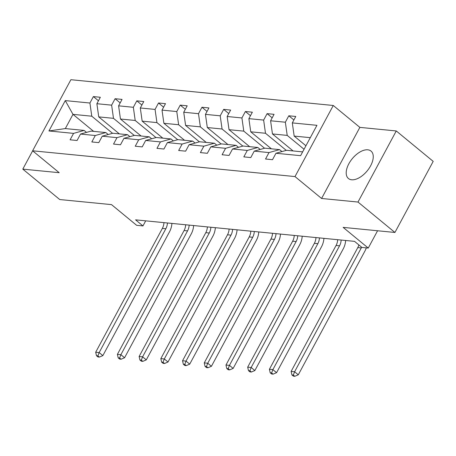 <?xml version="1.0" encoding="UTF-8"?>
<svg xmlns="http://www.w3.org/2000/svg" width="456" height="456" viewBox="0 0 456 456"><rect width="100%" height="100%" fill="white"/><g stroke="black" fill="none" stroke-linecap="round" stroke-linejoin="round"><path stroke-width="0.68" d="M351.656 179.778A17.773 9.639 -50.5 0 0 369.018 168.446A17.773 9.639 -50.5 0 0 371.024 151.078A17.773 9.639 -50.5 0 0 367.798 149.807A17.773 9.639 -50.5 0 0 350.436 161.139A17.773 9.639 -50.5 0 0 348.43 178.513A17.773 9.639 -50.5 0 0 351.656 179.778M396.264 130.957L359.864 127.384L321.588 198.474L357.988 202.048L396.264 130.957L433.2 161.373L394.924 232.463L343.14 227.379L368.254 248.058L377.574 230.759M357.988 202.048L394.924 232.463M32.65 150.833L22.8 169.125L59.736 199.54L111.515 204.624L136.629 225.31L142.962 225.931L145.703 220.841M333.273 105.484L70.885 79.709L32.61 150.799L294.998 176.575L333.273 105.484L359.864 127.384M112.546 133.306L91.776 116.206L72.983 114.359L65.276 100.605L89.917 103.022L93.383 96.586L98.462 100.77M93.622 131.356L72.983 114.359L65.328 128.575L84.121 130.422L86.509 132.388M91.776 116.206L89.917 103.022M134.263 135.438L113.493 118.338L98.735 116.884L96.877 103.706L100.343 97.27L93.383 96.586M96.877 103.706L111.629 105.159L115.094 98.718L120.173 102.902M155.975 137.575L135.204 120.469L120.452 119.022L118.594 105.838L122.06 99.402L115.094 98.718M118.594 105.838L133.346 107.291L136.811 100.85L141.89 105.034M177.692 139.707L156.921 122.601L142.164 121.153L140.305 107.975L143.771 101.534L136.811 100.85M140.305 107.975L155.063 109.423L158.528 102.988L163.601 107.166M199.403 141.839L178.638 124.733L163.881 123.285L162.022 110.107L165.488 103.672L158.528 102.988M162.022 110.107L176.774 111.555L180.24 105.119L185.318 109.297M221.12 143.971L200.349 126.865L185.598 125.417L183.734 112.239L187.199 105.803L180.24 105.119M183.734 112.239L198.491 113.686L201.957 107.251L207.035 111.429M242.837 146.102L222.066 129.002L207.309 127.549L205.451 114.37L208.916 107.935L201.957 107.251M205.451 114.37L220.208 115.818L223.674 109.383L228.747 113.567M264.548 148.24L243.778 131.134L229.026 129.686L227.168 116.502L230.633 110.067L223.674 109.383M227.168 116.502L241.919 117.956L245.385 111.515L250.464 115.699M286.265 150.372L265.495 133.266L250.743 131.818L248.879 118.64L252.345 112.199L245.385 111.515M248.879 118.64L263.636 120.088L267.102 113.652L272.175 117.83M304.055 149.272L287.212 135.398L272.454 133.95L270.596 120.772L274.062 114.331L267.102 113.652M270.596 120.772L285.348 122.219L288.813 115.784L293.892 119.962M310.302 137.666L294.171 136.082L292.307 122.903L295.773 116.468L288.813 115.784M292.307 122.903L316.948 125.32L300.601 155.678L275.965 153.262L272.5 159.697L265.54 159.013L269.006 152.578L254.248 151.13L250.783 157.565L243.823 156.881L247.289 150.446L232.537 148.992L229.072 155.433L222.106 154.749L225.577 148.308L210.82 146.86L207.355 153.296L200.395 152.612L203.86 146.176L189.103 144.729L185.638 151.164L178.678 150.48L182.143 144.045L167.392 142.597L163.926 149.032L156.967 148.348L160.432 141.913L145.675 140.465L142.209 146.9L135.25 146.216L138.715 139.781L123.958 138.328L120.492 144.769L113.533 144.085L116.998 137.649L102.247 136.196L98.781 142.631L91.821 141.953L95.287 135.512L80.53 134.064L77.064 140.499L70.104 139.815L73.57 133.38L48.934 130.963L65.276 100.605M368.254 248.058L361.921 247.437L354.534 241.355L135.58 219.849L142.962 225.931M80.53 134.064L91.08 131.106L105.838 132.553L108.226 134.52M105.838 132.553L95.287 135.512M119.375 133.882L98.735 116.884M113.493 118.338L111.629 105.159M102.247 136.196L112.797 133.237L127.549 134.685L129.937 136.652M127.549 134.685L116.998 137.649M141.092 136.019L120.452 119.022M135.204 120.469L133.346 107.291M123.958 138.328L134.509 135.369L149.266 136.817L151.654 138.784M149.266 136.817L138.715 139.781M162.803 138.151L142.164 121.153M156.921 122.601L155.063 109.423M145.675 140.465L156.226 137.501L170.983 138.955L173.365 140.921M170.983 138.955L160.432 141.913M184.52 140.283L163.881 123.285M178.638 124.733L176.774 111.555M167.392 142.597L177.943 139.639L192.694 141.086L195.082 143.053M192.694 141.086L182.143 144.045M206.237 142.414L185.598 125.417M200.349 126.865L198.491 113.686M189.103 144.729L199.654 141.77L214.411 143.218L216.799 145.185M214.411 143.218L203.86 146.176M227.949 144.546L207.309 127.549M222.066 129.002L220.208 115.818M210.82 146.86L221.371 143.902L236.122 145.35L238.511 147.316M236.122 145.35L225.577 148.308M249.666 146.678L229.026 129.686M243.778 131.134L241.919 117.956M232.537 148.992L243.082 146.034L257.839 147.482L260.228 149.448M257.839 147.482L247.289 150.446M271.383 148.816L250.743 131.818M265.495 133.266L263.636 120.088M254.248 151.13L264.799 148.166L279.556 149.619L281.945 151.586M279.556 149.619L269.006 152.578M293.094 150.947L272.454 133.95M287.212 135.398L285.348 122.219M275.965 153.262L286.516 150.298L302.647 151.882M321.588 198.474L294.998 176.575M22.8 169.125L59.2 172.699L32.61 150.799M305.936 145.772L294.171 136.082M84.121 130.422L73.57 133.38M48.934 130.963L65.328 128.575M361.637 247.203A11.389 8.995 -84.4 0 1 361.277 247.933L294.599 371.765L298.292 374.803L364.965 250.977A17.089 13.486 95.6 0 0 366.31 247.87M358.872 244.929A11.389 8.995 -84.4 0 1 357.795 247.591L291.116 371.423L294.599 371.765L293.316 375.071L291.925 374.935L293.402 376.154L294.793 376.291L293.316 375.071M294.793 376.291L298.292 374.803M291.116 371.423L291.925 374.935M341.168 240.044A11.389 8.995 -84.4 0 1 339.56 245.801L272.882 369.634L276.575 372.672L343.254 248.845A17.089 13.486 95.6 0 0 345.642 240.483M337.685 239.702A11.389 8.995 -84.4 0 1 336.078 245.459L269.405 369.292L272.882 369.634L271.605 372.94L270.208 372.803L271.69 374.017L273.081 374.154L271.605 372.94M273.081 374.154L276.575 372.672M269.405 369.292L270.208 372.803M319.451 237.907A11.389 8.995 -84.4 0 1 317.843 243.669L251.17 367.502L254.864 370.54L321.537 246.707A17.089 13.486 95.6 0 0 323.931 238.351M315.968 237.565A11.389 8.995 -84.4 0 1 314.366 243.327L247.688 367.16L251.17 367.502L249.888 370.808L248.497 370.671L249.973 371.885L251.364 372.022L249.888 370.808M251.364 372.022L254.864 370.54M247.688 367.16L248.497 370.671M297.734 235.775A11.389 8.995 -84.4 0 1 296.132 241.537L229.453 365.364L233.147 368.408L299.826 244.576A17.089 13.486 95.6 0 0 302.214 236.214M294.257 235.433A11.389 8.995 -84.4 0 1 292.649 241.195L225.976 365.022L229.453 365.364L228.171 368.676L226.78 368.539L228.256 369.753L229.653 369.89L228.171 368.676M229.653 369.89L233.147 368.408M225.976 365.022L226.78 368.539M276.022 233.643A11.389 8.995 -84.4 0 1 274.415 239.4L207.736 363.232L211.43 366.276L278.109 242.444A17.089 13.486 95.6 0 0 280.497 234.082M272.54 233.301A11.389 8.995 -84.4 0 1 270.938 239.058L204.26 362.89L207.736 363.232L206.46 366.538L205.069 366.402L206.545 367.621L207.936 367.758L206.46 366.538M207.936 367.758L211.43 366.276M204.26 362.89L205.069 366.402M254.305 231.511A11.389 8.995 -84.4 0 1 252.698 237.268L186.025 361.101L189.719 364.144L256.392 240.312A17.089 13.486 95.6 0 0 258.786 231.95M250.828 231.169A11.389 8.995 -84.4 0 1 249.221 236.926L182.542 360.759L186.025 361.101L184.743 364.407L183.352 364.27L184.828 365.49L186.219 365.627L184.743 364.407M186.219 365.627L189.719 364.144M182.542 360.759L183.352 364.27M232.594 229.379A11.389 8.995 -84.4 0 1 230.987 235.136L164.308 358.969L168.002 362.007L234.68 238.18A17.089 13.486 95.6 0 0 237.069 229.818M229.111 229.037A11.389 8.995 -84.4 0 1 227.504 234.794L160.831 358.627L164.308 358.969L163.031 362.275L161.635 362.138L163.111 363.358L164.508 363.495L163.031 362.275M164.508 363.495L168.002 362.007M160.831 358.627L161.635 362.138M210.877 227.242A11.389 8.995 -84.4 0 1 209.27 233.005L142.597 356.837L146.29 359.875L212.963 236.043A17.089 13.486 95.6 0 0 215.357 227.686M207.394 226.9A11.389 8.995 -84.4 0 1 205.793 232.663L139.114 356.495L142.597 356.837L141.314 360.143L139.924 360.006L141.4 361.22L142.791 361.357L141.314 360.143M142.791 361.357L146.29 359.875M139.114 356.495L139.924 360.006M189.16 225.11A11.389 8.995 -84.4 0 1 187.558 230.873L120.88 354.7L124.573 357.743L191.252 233.911A17.089 13.486 95.6 0 0 193.64 225.549M185.683 224.768A11.389 8.995 -84.4 0 1 184.076 230.531L117.397 354.358L120.88 354.7L119.597 358.011L118.207 357.874L119.683 359.089L121.074 359.225L119.597 358.011M121.074 359.225L124.573 357.743M117.397 354.358L118.207 357.874M167.449 222.978A11.389 8.995 -84.4 0 1 165.841 228.735L99.163 352.568L102.856 355.612L169.535 231.779A17.089 13.486 95.6 0 0 171.923 223.417M163.966 222.636A11.389 8.995 -84.4 0 1 162.359 228.399L95.686 352.226L99.163 352.568L97.886 355.88L96.49 355.743L97.972 356.957L99.362 357.094L97.886 355.88M99.362 357.094L102.856 355.612M95.686 352.226L96.49 355.743M361.277 247.933L357.795 247.591M339.56 245.801L336.078 245.459M317.843 243.669L314.366 243.327M296.132 241.537L292.649 241.195M274.415 239.4L270.938 239.058M252.698 237.268L249.221 236.926M230.987 235.136L227.504 234.794M209.27 233.005L205.793 232.663M187.558 230.873L184.076 230.531M165.841 228.735L162.359 228.399"/></g></svg>
